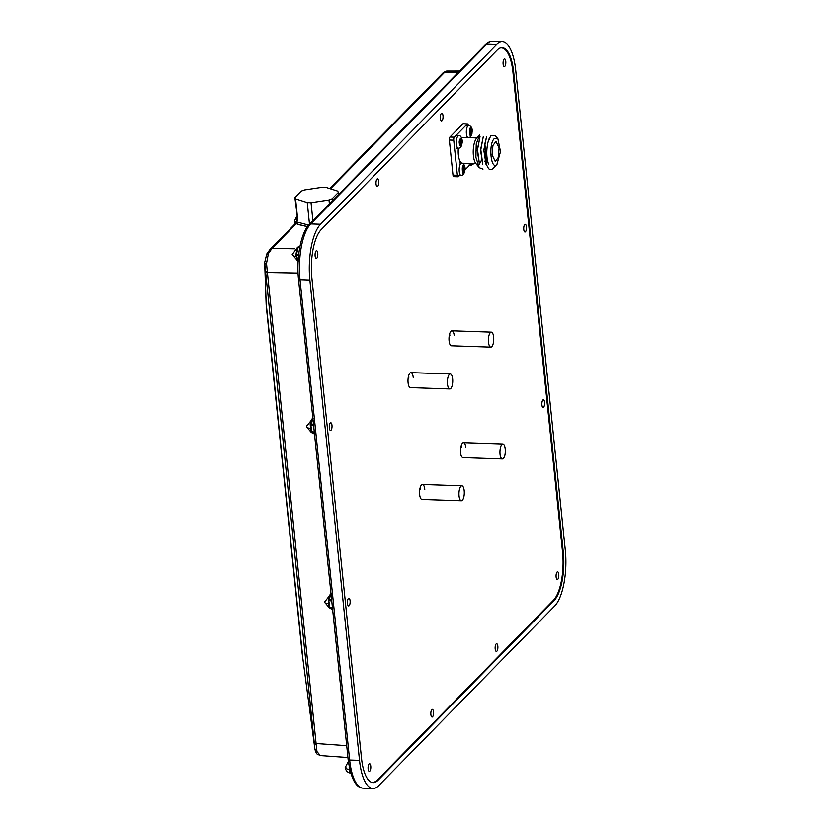 <?xml version="1.0" encoding="UTF-8"?>
<svg xmlns="http://www.w3.org/2000/svg" width="830" height="830" viewBox="0 0 830 830"><rect width="100%" height="100%" fill="white"/><g stroke="black" fill="none" stroke-linecap="round" stroke-linejoin="round"><path stroke-width="1.25" d="M464.198 490.706A7.501 2.666 -88.1 0 1 461.366 500.822A7.501 2.666 -88.1 0 1 459.052 495.956A7.501 2.666 -88.1 0 1 461.874 485.841A7.501 2.666 -88.1 0 1 464.198 490.706M463.088 168.718L462.435 171.032L463.306 170.876L463.783 172.827L464.759 167.743L463.877 167.899L463.399 165.948L463.088 168.718M463.13 168.013L463.877 167.899M463.109 168.241L464.52 168.075M464.105 170.067L462.652 169.901M464.593 168.729L463.057 168.801M463.088 168.666L464.842 168.563M505.2 448.864A7.501 2.666 -88.1 0 1 502.368 458.98A7.501 2.666 -88.1 0 1 500.054 454.114A7.501 2.666 -88.1 0 1 502.876 443.998A7.501 2.666 -88.1 0 1 505.2 448.864M460.992 140.529L460.214 138.89L459.467 142.843L459.55 143.663L460.432 143.507L460.899 145.468L461.874 140.374L460.245 140.644M460.235 140.872L461.646 140.706M460.204 141.308L461.957 141.193M460.173 141.432L461.708 141.359M459.768 142.532L461.221 142.698M458.897 175.504L461.19 175.576A6.267 2.231 -88.1 0 1 459.249 171.509A6.267 2.231 -88.1 0 1 460.795 163.448A6.267 2.231 -88.1 0 1 461.615 163.054A12.886 4.575 -88.1 0 1 458.368 154.878A12.886 4.575 -88.1 0 1 458.336 148.207A6.267 2.231 -88.1 0 1 456.376 144.14A6.267 2.231 -88.1 0 1 458.731 135.684C460.308 135.3 461.459 136.846 462.196 140.332C462.113 145.758 460.816 148.383 458.305 148.207L456.012 148.134M473.411 155.687A13.705 4.866 91.9 0 0 475.839 163.489L479.263 167.743L475.881 157.275L476.254 143.87L479.709 134.896L476.7 138.143A13.705 4.866 91.9 0 0 473.411 155.687M477.541 164.579A13.705 4.866 91.9 0 0 479.346 163.811M479.356 163.79A13.705 4.866 91.9 0 0 481.442 160.107M482.987 169.154L479.263 167.743M494.296 138.641L497.907 138.869L500.49 151.641L496.952 164.309C490.966 171.291 488.154 144.047 494.296 138.641M497.907 138.869L495.147 135.446L490.872 135.435L488.009 142.179C486.152 150.572 486.359 158.032 488.642 164.558L485.944 156.995C485.177 153.986 484.979 145.997 485.166 145.935M492.169 155.003L492.906 145.541L495.967 141.411L499.079 147.948L498.342 157.41L495.282 161.549L492.169 155.003M468.193 125.278A2.345 0.83 91.9 0 0 467.487 123.909L463.109 123.763A2.345 0.83 91.9 0 0 462.808 123.909L449.943 137.043A2.345 0.83 91.9 0 0 449.362 140.052L452.993 175.14A2.345 0.83 91.9 0 0 453.72 176.666L458.098 176.811A2.345 0.83 91.9 0 0 458.399 176.666L459.519 175.524M467.487 123.909A2.345 0.83 91.9 0 0 467.186 124.054L454.321 137.189A2.345 0.83 91.9 0 0 453.74 140.197L457.372 175.296A2.345 0.83 91.9 0 0 458.098 176.811M465.122 169.808L469.697 165.139M461.708 138.143A12.886 4.575 -88.1 0 1 463.233 137.479L476.887 137.946M484.357 145.935L486.598 136.68L483.797 150.157L486.058 164.444M482.749 164.257L480.809 149.732L483.309 136.577L480.508 150.116L482.749 164.257M479.45 164.112L477.52 149.774L480.031 136.462L477.219 150.489L479.45 164.112M489.389 137.884L488.009 142.169M485.156 145.945L486.256 164.371L488.517 168.615C490.074 170.015 491.64 169.911 493.228 168.303M452.641 378.843A7.501 2.666 -88.1 0 1 449.808 388.969A7.501 2.666 -88.1 0 1 447.495 384.103A7.501 2.666 -88.1 0 1 450.317 373.977A7.501 2.666 -88.1 0 1 452.641 378.843M295.584 198.858L297.846 220.801L294.889 197.571L295.584 198.858L307.256 202.572L309.497 224.235M332.322 200.943L332.104 198.827L338.391 192.415L337.696 191.118L326.024 187.414L322.237 187.29L304.278 189.987L301.176 191.159L294.889 197.571M338.391 192.415L338.609 194.531M312.91 220.749L311.053 202.696L329.002 199.999L329.406 203.91M329.002 199.999L332.104 198.827M307.256 202.572L311.053 202.696M471.253 132.312L471.907 129.988L471.035 130.144L470.558 128.194L469.583 133.277L470.465 133.122L471.243 134.771L471.253 132.312L469.801 132.146M471.99 130.808L470.237 130.912M470.205 131.047L471.741 130.974M471.679 130.32L470.268 130.486M471.035 130.144L470.278 130.258M493.643 337.001A7.501 2.666 -88.1 0 1 490.81 347.127A7.501 2.666 -88.1 0 1 488.497 342.251A7.501 2.666 -88.1 0 1 491.319 332.135A7.501 2.666 -88.1 0 1 493.643 337.001M347.459 603.452A3.839 1.37 -88.1 0 1 348.911 598.264A3.839 1.37 -88.1 0 1 350.104 600.754A3.839 1.37 -88.1 0 1 348.652 605.942A3.839 1.37 -88.1 0 1 347.459 603.452M329.334 427.979A3.839 1.37 -88.1 0 1 330.776 422.792A3.839 1.37 -88.1 0 1 331.969 425.292A3.839 1.37 -88.1 0 1 330.516 430.48A3.839 1.37 -88.1 0 1 329.334 427.979M368.126 768.881A3.839 1.37 -88.1 0 1 369.568 763.693A3.839 1.37 -88.1 0 1 370.761 766.194A3.839 1.37 -88.1 0 1 369.309 771.371A3.839 1.37 -88.1 0 1 368.126 768.881M315.12 255.972A3.839 1.37 -88.1 0 1 316.572 250.785A3.839 1.37 -88.1 0 1 317.755 253.285A3.839 1.37 -88.1 0 1 316.303 258.462A3.839 1.37 -88.1 0 1 315.12 255.972M430.874 714.557A3.839 1.37 -88.1 0 1 432.326 709.37A3.839 1.37 -88.1 0 1 433.509 711.87A3.839 1.37 -88.1 0 1 432.067 717.047A3.839 1.37 -88.1 0 1 430.874 714.557M376.052 184.063A3.839 1.37 -88.1 0 1 377.505 178.875A3.839 1.37 -88.1 0 1 378.688 181.376A3.839 1.37 -88.1 0 1 377.245 186.553A3.839 1.37 -88.1 0 1 376.052 184.063M461.366 500.822L421.962 499.494A7.501 2.666 -88.1 0 1 419.648 494.618A7.501 2.666 -88.1 0 1 422.47 484.502A7.501 2.666 -88.1 0 1 424.794 489.368M420.416 489.223A7.501 2.666 91.9 0 0 420.177 487.667M449.808 388.969L410.404 387.631A7.501 2.666 -88.1 0 1 408.09 382.765A7.501 2.666 -88.1 0 1 410.912 372.649A7.501 2.666 -88.1 0 1 413.236 377.515M408.858 377.36A7.501 2.666 91.9 0 0 408.619 375.803M502.368 458.98L462.974 457.641A7.501 2.666 -88.1 0 1 460.65 452.775A7.501 2.666 -88.1 0 1 463.472 442.66A7.501 2.666 -88.1 0 1 465.796 447.526M461.418 447.38A7.501 2.666 91.9 0 0 461.179 445.814M490.81 347.127L451.406 345.788A7.501 2.666 -88.1 0 1 449.092 340.923A7.501 2.666 -88.1 0 1 451.914 330.796A7.501 2.666 -88.1 0 1 454.238 335.662M449.86 335.517A7.501 2.666 91.9 0 0 449.621 333.961M495.188 648.915A3.839 1.37 -88.1 0 1 496.641 643.738A3.839 1.37 -88.1 0 1 497.834 646.228A3.839 1.37 -88.1 0 1 496.382 651.415A3.839 1.37 -88.1 0 1 495.188 648.915M440.367 118.42A3.839 1.37 -88.1 0 1 441.819 113.233A3.839 1.37 -88.1 0 1 443.013 115.733A3.839 1.37 -88.1 0 1 441.56 120.921A3.839 1.37 -88.1 0 1 440.367 118.42M556.131 577.006A3.839 1.37 -88.1 0 1 557.573 571.828A3.839 1.37 -88.1 0 1 558.766 574.318A3.839 1.37 -88.1 0 1 557.314 579.506A3.839 1.37 -88.1 0 1 556.131 577.006M503.125 64.097A3.839 1.37 -88.1 0 1 504.578 58.92A3.839 1.37 -88.1 0 1 505.761 61.41A3.839 1.37 -88.1 0 1 504.308 66.597A3.839 1.37 -88.1 0 1 503.125 64.097M541.917 404.999A3.839 1.37 -88.1 0 1 543.37 399.811A3.839 1.37 -88.1 0 1 544.553 402.311A3.839 1.37 -88.1 0 1 543.1 407.489A3.839 1.37 -88.1 0 1 541.917 404.999M523.782 229.537A3.839 1.37 -88.1 0 1 525.234 224.349A3.839 1.37 -88.1 0 1 526.417 226.839A3.839 1.37 -88.1 0 1 524.975 232.026A3.839 1.37 -88.1 0 1 523.782 229.537M371.124 782.151A37.257 13.228 91.9 0 0 372.463 782.389A37.257 13.228 91.9 0 0 377.328 780.034L553.413 600.339A37.257 13.228 91.9 0 0 562.595 552.438L512.94 72.086A37.257 13.228 91.9 0 0 501.424 47.901A37.257 13.228 91.9 0 0 500.065 48.047M266.471 306.156L302.245 652.307M302.172 653.49L314.964 749.604L302.079 652.712L266.306 306.561L264.677 262.581L266.689 254.281L268.412 253.586L272.043 248.429L296.237 223.737L307.359 226.777M320.276 755.456L321.293 755.642L320.276 755.456L314.923 749.179L264.801 264.158L266.523 263.463L268.412 253.586M443.23 72.718L447.1 71.224M443.417 72.521L446.602 71.058L459.623 71.027M442.514 73.714L445.025 71.909M307.515 226.559L297.96 224.505L294.494 220.894L294.837 224.131M295.221 224.038L296.237 223.737L295.221 224.038M270.196 249.311L295.387 223.571M269.875 249.903L272.043 248.429L294.868 248.834M269.574 250.224L271.69 248.813M314.964 749.604C317.07 755.196 316.199 753.339 319.861 755.393L319.799 755.373M265.59 271.047L267.322 271.566L266.523 263.463M265.673 271.867L267.426 272.531L267.322 271.566M314.342 742.86L316.095 743.514L267.426 272.531L298.053 273.07M314.425 743.659L316.199 744.458L316.095 743.514L346.712 745.672M316.894 750.963L316.199 744.458M308.667 225.127L297.005 222.035L296.86 216.578M298.126 261.263L297.233 260.537L297.97 261.253L297.545 259.323L295.937 254.706L297.078 252.102L297.908 247.734L297.182 248.18L299.983 246.593M313.491 424.223L311.022 424.14L312.806 418.611L312.007 419.316L313.201 418.196M314.3 432.098L310.918 431.559L311.613 432.005L310.918 425.292L310.223 424.846A1.172 0.685 17.9 0 1 311.022 424.14L310.918 425.292L310.223 424.846M313.159 433.436L311.904 432.752L314.383 432.835M331.627 599.685L329.147 599.602L330.931 594.073L330.143 594.778L331.336 593.668M332.436 607.56L329.054 607.021L329.738 607.467L329.282 602.985L328.358 600.308A1.172 0.685 17.9 0 1 329.147 599.602L329.043 600.764L328.358 600.308M331.699 609.002L330.039 608.214L332.519 608.297M298.634 278.787A2.345 0.789 -5.9 0 0 298.499 279.108A2.345 0.789 -5.9 0 0 300.024 279.689L309.87 280.021A43.347 15.397 -88.1 0 1 320.556 224.266L310.7 223.934A2.345 2.044 -135.6 0 0 309.258 224.484L485.322 44.799A2.345 2.044 -135.6 0 1 486.774 44.239A43.347 15.397 -88.1 0 1 492.429 41.5C490.582 41.158 488.216 42.257 485.322 44.799M496.62 44.581A43.347 15.397 -88.1 0 1 502.285 41.832A43.347 15.397 -88.1 0 1 515.689 69.979L565.323 550.311A43.347 15.397 -88.1 0 1 554.648 606.066L378.573 785.761A43.347 15.397 -88.1 0 1 372.919 788.5A43.347 15.397 -88.1 0 1 359.514 760.363L349.658 760.021A2.345 0.789 174.1 0 1 348.133 759.45C350.831 778.291 355.811 787.867 363.063 788.168A43.347 15.397 -88.1 0 1 349.658 760.021L300.024 279.689A43.347 15.397 -88.1 0 1 310.7 223.934L486.774 44.239L496.62 44.581L320.556 224.266M309.87 280.021L359.514 760.363M299.111 246.832L297.182 248.18M296.341 252.548L297.078 252.102L296.341 252.548L297.493 249.892L296.767 250.338M295.937 254.706L296.663 254.26L296.663 255.422L295.937 254.706M349.285 768.725L349.959 768.881L349.285 768.725L349.274 766.318M350.032 772.066L350.924 773.176L349.295 771.091L349.97 771.236L349.97 770.375M349.295 771.091L350.187 772.191L349.295 771.091M312.889 418.393L312.007 419.316M310.69 429.338L311.375 429.784L310.451 427.066L311.146 427.512L310.451 427.066M331.025 593.865L330.143 594.778M328.815 604.8L329.51 605.246L328.587 602.538M554.077 600.588L378.013 780.273A37.485 13.311 -88.1 0 1 373.116 782.649A37.485 13.311 -88.1 0 1 361.517 758.309L311.883 277.967A37.485 13.311 -88.1 0 1 321.117 229.744L497.191 50.059A37.485 13.311 -88.1 0 1 502.088 47.684A37.485 13.311 -88.1 0 1 513.677 72.023L563.311 552.365A37.485 13.311 -88.1 0 1 554.077 600.588L553.195 600.557M296.32 256.231C294.494 256.761 293.249 255.962 292.575 253.814M297.171 247.828L292.191 254.634L297.047 260.174M349.316 769.14C347.49 769.649 346.245 768.85 345.581 766.723M351.277 773.249C347.863 772.875 345.84 770.987 345.197 767.574L345.197 767.543M310.534 428.239C307.639 428.301 306.384 427.502 306.789 425.832M328.659 603.711C325.225 603.483 323.98 602.673 324.924 601.293M463.97 173.065C462.507 176.001 461.48 166.042 463.213 165.72C464.676 162.773 465.703 172.733 463.97 173.065M459.364 143.393C458.43 139.523 462.082 135.798 462.061 140.644C462.984 144.524 459.332 148.248 459.364 143.393M457.372 175.296L452.993 175.14M449.362 140.052L453.74 140.197M454.321 137.189L449.943 137.043M462.808 123.909L467.186 124.054M468.929 165.118L471.222 165.191A6.267 2.231 -88.1 0 1 469.78 163.489M470.371 127.965C471.834 125.019 472.861 134.979 471.129 135.311C469.666 138.247 468.628 128.287 470.371 127.965M467.84 137.645A6.267 2.231 -88.1 0 1 466.408 133.755A6.267 2.231 -88.1 0 1 467.954 125.693A6.267 2.231 -88.1 0 1 468.774 125.299C472.612 126.814 473.225 130.673 470.61 136.877L468.348 137.822M330.454 188.825L444.683 72.241L458.461 72.21M296.061 217.481L297.015 216.412M299.838 247.112L298.271 247.06M297.908 247.734L299.703 247.797M298.727 254.322L296.663 254.26M296.663 255.422L298.593 255.484M310.918 425.292L313.615 425.385M314.497 433.934L313.979 433.831M329.043 600.764L331.741 600.847M332.633 609.396L332.114 609.303M298.095 261.709A1.172 1.089 74.9 0 1 297.368 261.077M296.362 256.636L297.099 257.352L296.362 256.636M296.808 258.607L297.545 259.323L296.808 258.607M311.416 421.142L312.215 420.437L311.416 421.142M310.814 423.02L311.613 422.304L310.814 423.02M311.613 432.005L311.904 432.752A1.172 1.079 115.5 0 1 310.928 431.839M310.617 429.504L310.845 431.714L312.723 433.136M312.329 433.042L313.564 433.54M329.552 596.614L330.34 595.909L329.552 596.614M328.95 598.482L329.738 597.776L328.95 598.482M329.738 607.467L330.039 608.214A1.172 1.079 115.5 0 1 329.054 607.301M331.274 593.647L330.122 594.456L328.286 600.474L328.981 607.187L330.859 608.608M377.121 780.241L378.013 780.273M562.584 552.344L563.311 552.365M513.677 72.023L512.93 72.003M461.874 485.841L422.47 484.502M461.19 175.576L463.451 174.632C466.066 168.428 465.454 164.568 461.615 163.054L459.322 162.971M502.876 443.998L463.472 442.66M456.438 135.601L458.731 135.684M462.569 163.251L476.005 163.707M497.046 164.216L493.362 168.179M484.336 161.176L485.446 161.207M450.317 373.977L410.912 372.649M471.222 165.191L473.982 163.635M466.47 125.216L468.774 125.299M491.319 332.135L451.914 330.796M371.632 782.358L372.463 782.389M500.594 47.87L501.424 47.901M266.171 304.672L264.677 262.591L266.793 253.98L269.999 249.498M443.023 72.905L329.676 188.576M296.818 216.205L294.505 220.925M321.303 755.642L347.936 757.52M348.133 759.45L298.499 279.108C296.227 258.151 300.865 232.649 309.258 224.484M492.429 41.5L502.285 41.832M363.063 788.168L372.919 788.5M298.81 246.863L299.682 246.635M297.97 247.091L297.13 248.004L295.885 254.997L297.192 260.828L298.292 261.751M350.893 773.747L349.223 771.132L349.191 766.796M313.138 418.185L311.987 418.994L310.202 424.524L310.617 429.494M331.295 608.909L330.454 608.514M345.197 767.574L348.361 761.432M311.738 419.773L306.405 426.672L310.96 432.108M329.863 595.245L324.54 602.144L329.095 607.57M418.372 113.129L420.291 111.168"/></g></svg>
